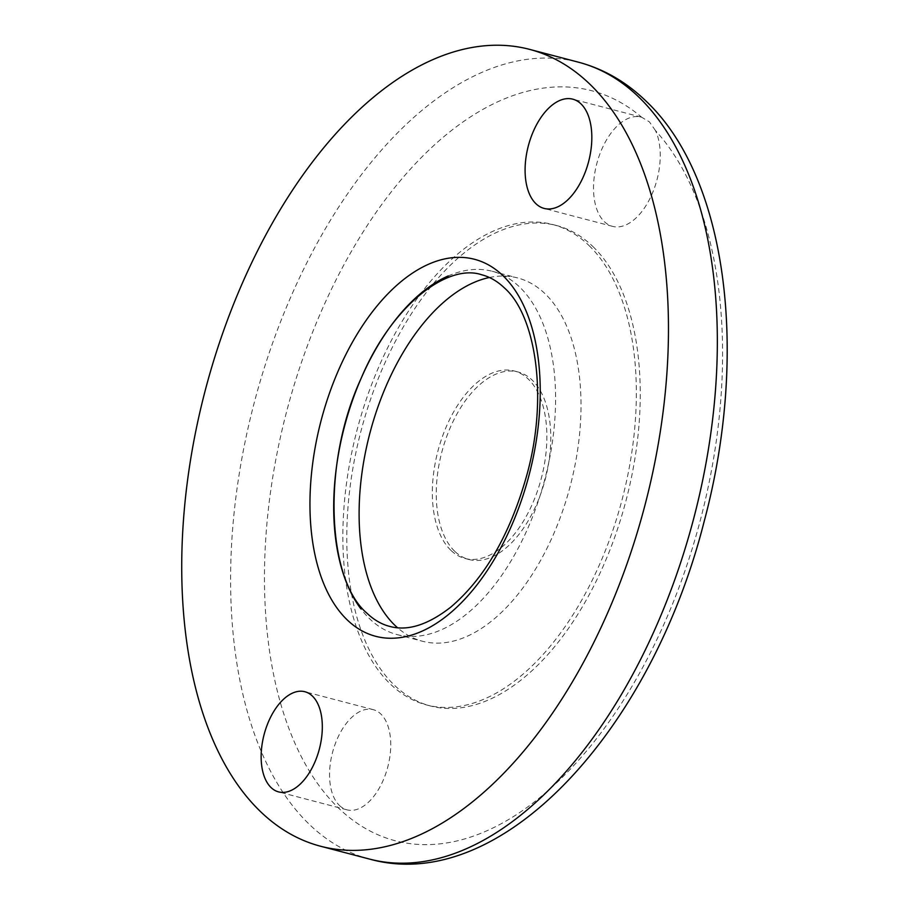 <?xml version="1.0" encoding="UTF-8"?>
<svg xmlns="http://www.w3.org/2000/svg" width="909" height="909" viewBox="0 0 909 909"><rect width="100%" height="100%" fill="white"/><g stroke="black" fill="none" stroke-linecap="round" stroke-linejoin="round"><path stroke-width="0.68" stroke-dasharray="4.54 3.41" d="M339.421 805.442A51.779 28.565 -75.3 0 0 347.011 809.839A51.779 28.565 -75.3 0 0 385.496 774.423A51.779 28.565 -75.3 0 0 380.882 714.065A51.779 28.565 -75.3 0 0 373.281 709.668A51.779 28.565 -75.3 0 0 334.796 745.085A51.779 28.565 -75.3 0 0 339.421 805.442M655.48 130.589L649.424 121.886L641.674 117.25A56.472 31.156 -75.3 0 0 641.209 117.113A56.472 31.156 -75.3 0 0 599.236 155.746A56.472 31.156 -75.3 0 0 604.28 221.58A56.472 31.156 -75.3 0 0 612.564 226.364A56.472 31.156 -75.3 0 0 651.594 195.083A56.472 31.156 -75.3 0 0 655.48 130.589A387.677 213.865 104.7 0 1 658.764 635.596A387.677 213.865 104.7 0 1 338.33 807.862A387.677 213.865 104.7 0 1 321.911 309.924A387.677 213.865 104.7 0 1 641.674 117.25M489.36 277.506A187.788 103.592 104.7 0 1 517.698 277.949A187.788 103.592 104.7 0 1 545.23 293.88A187.788 103.592 104.7 0 1 562.001 512.778A187.788 103.592 104.7 0 1 422.424 641.243A187.788 103.592 104.7 0 1 397.517 627.721M448.171 275.972A187.788 103.592 104.7 0 1 492.28 271.291A187.788 103.592 104.7 0 1 519.812 287.221A187.788 103.592 104.7 0 1 536.583 506.108A187.788 103.592 104.7 0 1 397.006 634.573A187.788 103.592 104.7 0 1 369.474 618.643A187.788 103.592 104.7 0 1 360.873 608.848M592.941 246.578A248.362 137.009 104.7 0 1 615.109 536.083A248.362 137.009 104.7 0 1 430.514 705.986A248.362 137.009 104.7 0 1 394.097 684.92A248.362 137.009 104.7 0 1 371.929 395.415A248.362 137.009 104.7 0 1 556.513 225.512A248.362 137.009 104.7 0 1 592.941 246.578M589.032 245.555A248.362 137.009 104.7 0 1 611.2 535.06A248.362 137.009 104.7 0 1 426.605 704.952A248.362 137.009 104.7 0 1 390.188 683.886A248.362 137.009 104.7 0 1 368.009 394.381A248.362 137.009 104.7 0 1 552.604 224.489A248.362 137.009 104.7 0 1 589.032 245.555M450.807 550.252A96.922 53.461 104.7 0 1 442.16 437.274A96.922 53.461 104.7 0 1 514.199 370.974A96.922 53.461 104.7 0 1 528.402 379.189A96.922 53.461 104.7 0 1 537.06 492.167A96.922 53.461 104.7 0 1 465.022 558.478A96.922 53.461 104.7 0 1 450.807 550.252M454.716 551.274A96.922 53.461 104.7 0 1 446.069 438.297A96.922 53.461 104.7 0 1 518.107 371.997A96.922 53.461 104.7 0 1 532.31 380.223A96.922 53.461 104.7 0 1 540.969 493.201A96.922 53.461 104.7 0 1 468.93 559.501A96.922 53.461 104.7 0 1 454.716 551.274M369.486 859.062A411.913 227.227 104.7 0 1 309.083 824.122A411.913 227.227 104.7 0 1 272.302 343.966A411.913 227.227 104.7 0 1 578.454 62.187M347.011 809.839L278.597 791.898M612.564 226.364L544.139 208.422M397.006 634.573L422.424 641.243M426.605 704.952L430.514 705.986M514.199 370.974L518.107 371.997M465.022 558.478L468.93 559.501M552.604 224.489L556.513 225.512M492.28 271.291L517.698 277.949M641.209 117.113L572.784 99.172M373.281 709.668L304.867 691.726"/><path stroke-width="1.36" d="M271.007 787.501A51.779 28.565 -75.3 0 0 278.597 791.898A51.779 28.565 -75.3 0 0 317.082 756.47A51.779 28.565 -75.3 0 0 312.457 696.124A51.779 28.565 -75.3 0 0 304.867 691.726A51.779 28.565 -75.3 0 0 266.382 727.143A51.779 28.565 -75.3 0 0 271.007 787.501M535.856 203.639A56.472 31.156 -75.3 0 0 544.139 208.422A56.472 31.156 -75.3 0 0 586.112 169.79A56.472 31.156 -75.3 0 0 581.067 103.967A56.472 31.156 -75.3 0 0 572.784 99.172A56.472 31.156 -75.3 0 0 530.811 137.804A56.472 31.156 -75.3 0 0 535.856 203.639M397.517 627.721A187.788 103.592 104.7 0 1 394.892 625.312A187.788 103.592 104.7 0 1 370.622 430.446A187.788 103.592 104.7 0 1 489.36 277.506M360.873 608.848A187.788 103.592 104.7 0 1 344.443 426.651A187.788 103.592 104.7 0 1 448.171 275.972M260.201 811.305A411.913 227.227 104.7 0 1 223.432 331.149A411.913 227.227 104.7 0 1 529.583 49.37A411.913 227.227 104.7 0 1 589.986 84.31A411.913 227.227 104.7 0 1 626.767 564.466A411.913 227.227 104.7 0 1 320.604 846.245A411.913 227.227 104.7 0 1 260.201 811.305M503.109 275.825A194.878 107.501 104.7 0 1 509.779 529.674A194.878 107.501 104.7 0 1 347.09 619.779A194.878 107.501 104.7 0 1 340.409 365.941A194.878 107.501 104.7 0 1 503.109 275.825M578.454 62.187A411.913 227.227 104.7 0 1 638.857 97.127A411.913 227.227 104.7 0 1 675.637 577.283A411.913 227.227 104.7 0 1 369.486 859.062C500.768 895.785 651.276 730.45 704.066 521.811C748.891 354.851 728.064 178.494 646.004 101.081C626.176 81.89 603.667 68.925 578.454 62.187L529.583 49.37M504.575 288.073C536.23 316.15 548.275 397.994 526.879 474.896C510.324 533.935 484.974 577.999 450.819 607.087C427.912 624.96 407.505 631.38 389.609 626.369C381.507 624.29 373.917 619.87 366.838 613.109C327.149 579.306 321.354 464.329 361.214 378.178C392.04 304.845 447.842 263.11 481.804 274.802C489.917 276.881 497.507 281.313 504.575 288.073M320.604 846.245L369.486 859.062"/></g></svg>
